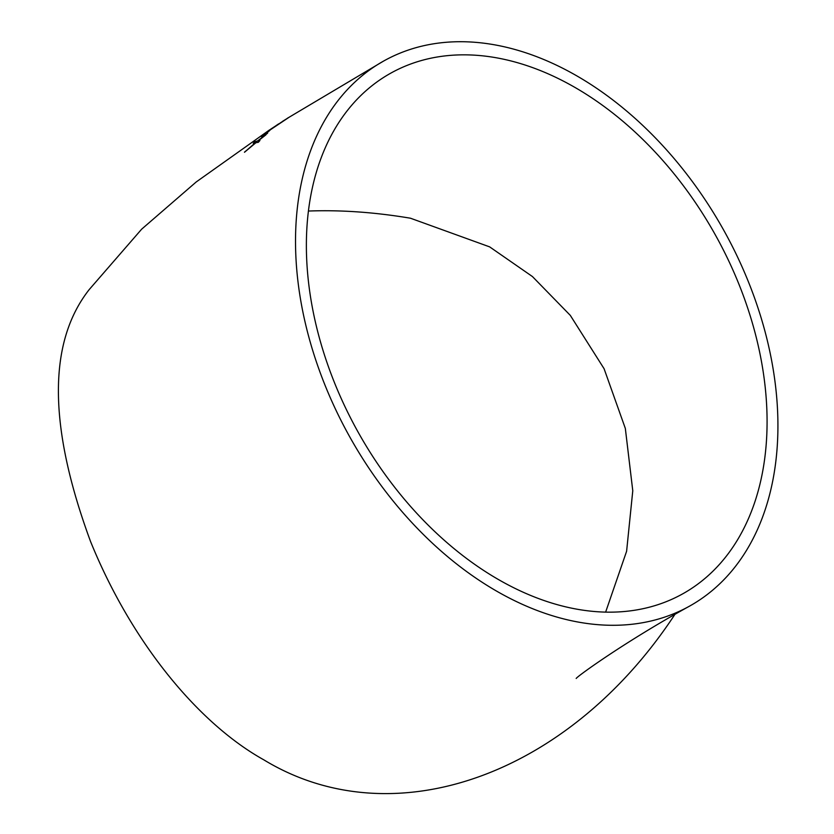 <?xml version="1.0" encoding="UTF-8"?>
<svg xmlns="http://www.w3.org/2000/svg" width="834" height="834" viewBox="0 0 834 834"><rect width="100%" height="100%" fill="white"/><g stroke="black" fill="none" stroke-linecap="round" stroke-linejoin="round"><path stroke-width="1.25" d="M269.726 129.77L196.219 181.958L141.644 229.183L89.155 289.638C47.705 342.545 48.163 426.466 90.52 541.433C131.918 643.431 199.013 723.766 263.763 759.805C393.137 838.556 568.944 775.453 674.842 614.491M419.679 46.683A312.531 213.64 60.6 0 0 383.411 61.174A312.531 213.64 60.6 0 0 350.561 438.319A312.531 213.64 60.6 0 0 690.052 605.849A312.531 213.64 60.6 0 0 736.068 253.922A312.531 213.64 60.6 0 0 419.679 46.683M288.345 117.646L266.202 132.564L288.387 117.74M263.544 135.765L269.862 130.365M265.942 134.806L258.133 140.936M258.3 142.312L259.927 140.508L258.3 142.312L255.934 142.708L244.487 152.257L255.381 142.729L253.234 143.26L255.412 142.812M605.62 612.146L626.605 551.274L632.777 490.757L625.333 428.436L604.087 368.722L570.31 315.388L532.426 276.544L489.652 246.874L410.474 218.216C374.695 212.222 340.689 209.834 308.455 211.044M424.944 59.589A298.468 204.028 60.6 0 0 390.302 73.423A298.468 204.028 60.6 0 0 358.943 433.597A298.468 204.028 60.6 0 0 683.15 593.599A298.468 204.028 60.6 0 0 727.102 257.498A298.468 204.028 60.6 0 0 424.944 59.589M265.9 134.722L258.102 140.842L259.927 140.508M258.259 142.228L255.934 142.708M255.892 142.624L244.456 152.174M253.234 143.26L254.943 141.676L257.581 140.956L267.631 133.159M263.502 135.681L261.636 136.953M282.465 121.514L266.244 132.575M282.424 121.43L290.222 116.572M280.182 122.984L284.821 120.023M278.639 123.859L268.631 130.75L278.671 123.943M270.581 129.249L277.701 124.579M268.809 130.688L270.612 129.333M576.19 678.459C577.138 676.405 625.073 641.648 690.052 605.849M383.411 61.174L290.044 116.687"/></g></svg>
